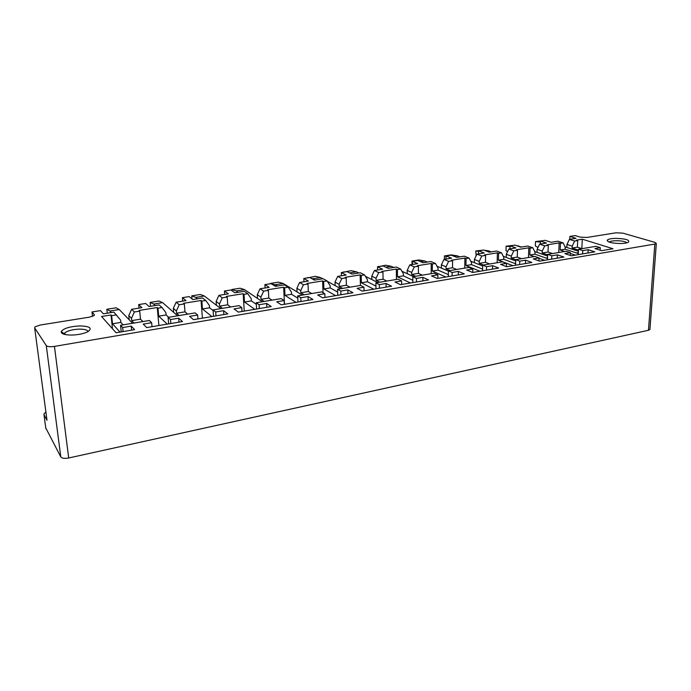 <?xml version="1.0" encoding="UTF-8"?>
<svg xmlns="http://www.w3.org/2000/svg" width="691" height="691" viewBox="0 0 691 691"><rect width="100%" height="100%" fill="white"/><g stroke="black" fill="none" stroke-linecap="round" stroke-linejoin="round"><path stroke-width="1.04" d="M581.822 248.613L582.297 239.198L613.012 248.751L601.611 250.678L594.951 248.561L600.289 247.672L596.005 246.324L578.514 249.226L578.255 254.634M569.764 239.328L569.894 236.408L575.162 235.579L580.077 237.099L586.97 237.454L616.001 232.798L622.867 233.143L655.068 242.403L656.32 243.526L654.826 244.053L648.46 330.272L649.92 329.59L649.972 328.959M45.753 427.893L60.799 456.932C61.991 458.358 64.626 458.712 68.703 457.986L648.46 330.272M45.926 412.294L44.189 413.494L43.974 414.669L46.997 420.266L34.654 327.862L46.28 345.612C47.472 346.727 50.193 346.986 54.451 346.398L654.826 244.053M92.525 316.392L92.015 311.961L100.471 310.622L103.356 313.818L113.903 312.133L120.614 320.097L120.856 322.412L112.512 323.785L120.044 332.103M139.038 308.117L138.692 304.576L145.697 303.47L148.988 306.528L159.111 304.912L162.04 307.53L165.918 312.678L166.116 314.949L168.69 317.281M182.709 301.146L182.415 297.666L189.153 296.603L192.806 299.531L202.532 297.976L205.771 300.481L209.425 305.56L209.589 307.789L213.113 310.561M224.687 294.435L224.454 291.023L230.924 289.995L234.923 292.803L244.269 291.308L247.793 293.718L251.239 298.711L251.369 300.905L256.326 304.342M265.076 287.992L264.895 284.632L271.122 283.647L275.424 286.333L284.424 284.899L288.207 287.206L291.455 292.12L291.55 294.28L297.795 298.158M303.962 281.773L303.824 278.473L309.827 277.523L314.414 280.105L323.077 278.723L327.093 280.935L330.16 285.789L330.229 287.905L337.64 292.06M341.432 275.795L341.337 272.548L347.124 271.632L351.969 274.111L360.322 272.772L364.554 274.906L367.448 279.682L367.491 281.764L375.956 286.1M377.562 270.026L377.502 266.83L383.082 265.94L388.169 268.333L396.219 267.046L400.659 269.084L403.38 273.791L403.406 275.847L412.838 280.278M412.415 264.454L412.397 261.31L417.779 260.455L423.082 262.753L430.847 261.509L435.468 263.478L438.042 268.117L438.042 270.138L448.355 274.612M446.058 259.082L446.075 255.981L451.275 255.16L456.777 257.372L464.283 256.171L469.068 258.063L471.504 262.64L471.469 264.627L482.594 269.119M478.561 253.891L478.613 250.842L483.64 250.047L489.323 252.172L496.57 251.014L501.511 252.837L503.808 257.354L503.756 259.306L515.624 263.772M509.984 248.872L510.062 245.866L514.916 245.106L520.772 247.153L527.777 246.031L532.865 247.784L535.024 252.241L534.964 254.167L547.514 258.589M540.362 244.018L540.474 241.064L545.173 240.321L551.176 242.291L557.957 241.211L563.165 242.904L565.212 247.292L565.126 249.192L578.307 253.562M569.894 236.408L576.026 238.326L569.393 239.388L566.957 244.45L566.819 247.456M566.957 244.45L572.2 246.151L574.653 241.055L577.702 240.563L577.382 247.171L581.96 248.656M569.393 239.388L574.653 241.055M578.471 250.125L572.105 248.043L577.382 247.171M572.105 248.043L572.2 246.151M600.151 250.22L600.289 247.672M577.702 240.563L576.398 240.148L582.297 239.198M558.751 252.509L559.157 242.921L560.453 243.336L560.168 250.012L564.685 251.524M570.334 253.416L575.396 255.117M582.582 253.899L582.746 250.608L578.514 249.226M587.989 252.984L588.153 249.701L582.746 250.608M570.239 255.42L570.369 252.673L564.849 253.597L571.353 255.8L594.787 251.835L588.153 249.701M570.369 252.673L566.179 251.274L547.678 254.348L547.462 259.833M540.474 241.064L546.46 243.051L539.602 244.148L544.733 245.875L548.291 245.296L547.013 244.873L559.157 242.921M548.291 245.296L548.023 252.016L552.498 253.545M528.477 257.536L528.796 247.801L530.057 248.233L529.833 255.014L534.229 256.577M538.971 258.27L544.689 260.308M551.668 259.125L551.807 255.782L547.678 254.348M557.266 258.184L557.404 254.841L551.807 255.782M538.876 260.896L538.989 257.924L533.271 258.875L539.611 261.163L563.873 257.061L557.404 254.841M538.989 257.924L534.903 256.465L515.745 259.652L515.59 265.223M510.062 245.866L515.892 247.931L508.801 249.062L513.793 250.859L517.473 250.263L516.229 249.822L528.796 247.801M517.473 250.263L517.274 257.078L521.627 258.676M497.166 262.735L497.382 252.854L498.608 253.303L498.453 260.179L512.903 265.681M519.658 264.541L519.762 261.138L515.745 259.652M525.454 263.556L525.566 260.17L519.762 261.138M506.399 266.605L506.486 263.357L500.56 264.351L506.719 266.726L531.863 262.476L525.566 260.17M506.486 263.357L502.512 261.846L482.663 265.145L482.568 270.812M478.613 250.842L484.27 252.984L476.937 254.15L481.782 256.015L485.592 255.402L484.382 254.944L497.382 252.854M485.592 255.402L485.462 262.321L489.686 263.979M464.758 268.117L464.879 258.08L466.062 258.546L465.976 265.534L479.977 271.243M486.499 270.146L486.559 266.691L482.663 265.145M492.502 269.127L492.571 265.681L486.559 266.691M472.748 272.47L472.799 268.989L466.658 270.017L472.618 272.487L498.695 268.082L492.571 265.681M472.799 268.989L468.956 267.417L448.381 270.837L448.347 276.599M446.075 255.981L451.551 258.209L443.95 259.419L448.64 261.353L452.579 260.723L451.413 260.239L464.879 258.08M452.579 260.723L452.527 267.754L456.621 269.473M431.21 273.688L431.21 263.487L432.359 263.979L432.35 271.079L445.859 277.013M452.113 275.959L452.139 272.444L448.381 270.837M458.34 274.906L458.375 271.408L452.139 272.444M437.852 278.369L437.861 274.837L431.495 275.899L437.239 278.473L464.292 273.904L458.375 271.408M437.861 274.837L434.164 273.195L412.812 276.745L412.847 282.593M412.397 261.31L417.666 263.616L409.798 264.878L414.306 266.89L418.392 266.225L417.26 265.733L431.21 263.487M418.392 266.225L418.418 273.377L422.356 275.156M396.444 279.458L396.323 269.093L397.429 269.602L397.506 276.823L410.48 282.999M416.448 281.988L416.431 278.421L412.812 276.745M422.909 280.9L422.901 277.333L416.431 278.421M401.644 284.493L401.609 280.9L394.993 282.006L400.495 284.683L428.584 279.933L422.901 277.333M401.609 280.9L398.059 279.19L375.895 282.869L376.008 288.829M377.502 266.83L382.555 269.222L374.392 270.526L378.711 272.625L382.944 271.943L381.864 271.425L396.323 269.093M382.944 271.943L383.056 279.199L386.83 281.056M360.4 285.443L360.158 274.914L361.203 275.441L361.376 282.774L373.762 289.209M379.411 288.251L379.35 284.623L375.895 282.869M386.122 287.119L386.07 283.491L379.35 284.623M364.045 290.851L363.958 287.197L357.092 288.346L362.326 291.136L391.512 286.204L386.07 283.491M363.958 287.197L360.581 285.418L337.554 289.244L337.744 295.299M341.337 272.548L346.148 275.044L337.683 276.391L341.786 278.568L346.182 277.86L345.155 277.324L360.158 274.914M346.182 277.86L346.39 285.245L349.974 287.18M323.043 292.699L322.628 280.943L323.621 281.496L323.88 288.95L335.636 295.653M340.939 294.755L340.827 291.058L337.554 289.244M347.918 293.571L347.815 289.892L340.827 291.058M324.96 297.458L324.83 293.735L317.687 294.936L322.637 297.847L352.989 292.716L347.815 289.892M324.83 293.735L321.635 291.887L297.7 295.86L297.968 302.019M303.824 278.473L308.367 281.073L299.583 282.472L303.461 284.744L308.022 284.01L307.054 283.448L322.628 280.943M308.022 284.01L308.324 291.516L311.719 293.528M284.493 304.299L283.655 287.214L284.588 287.784L284.96 295.368L296.007 302.347M300.939 301.518L300.784 297.761L297.7 295.86M308.195 300.291L308.048 296.543L300.784 297.761M284.321 304.325L284.139 300.542L276.702 301.786L281.332 304.835L312.919 299.488L308.048 296.543M284.139 300.542L281.133 298.607L256.231 302.744L256.603 309.015M264.895 284.632L269.153 287.335L260.023 288.795L263.651 291.161L268.384 290.393L267.477 289.814L283.655 287.214M268.384 290.393L268.799 298.028L271.978 300.127M244.251 311.105L243.163 293.718L244.035 294.323L244.51 302.036L254.806 309.318M259.324 308.557L259.108 304.731L256.231 302.744M266.873 307.279L266.666 303.461L259.108 304.731M242.023 311.477L241.781 307.625L234.033 308.92L238.317 312.107L271.218 306.545L266.666 303.461M241.781 307.625L239 305.612L213.07 309.913L213.536 316.297M224.454 291.023L228.393 293.848L218.909 295.359L222.26 297.83L227.192 297.035L226.346 296.422L243.163 293.718M227.192 297.035L227.719 304.8L230.656 306.994M202.42 318.18L201.064 300.49L201.858 301.112L202.463 308.963L211.912 316.573M215.989 315.882L215.704 311.986L213.07 309.913M223.849 314.552L223.582 310.665L215.704 311.986M197.954 318.931L197.652 315.01L189.584 316.357L193.489 319.683L227.78 313.887L223.582 310.665M197.652 315.01L195.112 312.893L168.086 317.385L168.664 323.88M182.415 297.666L186.026 300.611L176.153 302.192L179.202 304.766L184.333 303.936L183.564 303.306L201.064 300.49M184.333 303.936L184.981 311.84L187.667 314.129M158.895 325.53L157.246 307.53L157.971 308.186L158.697 316.176L167.239 324.122M170.824 323.518L170.478 319.553L168.086 317.385M179.021 322.127L178.684 318.18L170.478 319.553M152.02 326.696L151.649 322.697L143.227 324.105L146.717 327.594L182.493 321.54L178.684 318.18M151.649 322.697L149.368 320.494L120.554 325.28L121.245 331.896M129.217 319.803L128.785 315.571L131.653 309.3L134.374 311.986L139.712 311.131L139.029 310.458L157.246 307.53M139.712 311.131L140.498 319.173L142.907 321.565M112.486 328.752L111.001 314.966L111.64 315.649L112.512 323.785M123.076 331.594L122.661 327.551L120.554 325.28M131.644 330.143L131.23 326.117L122.661 327.551M111.001 314.966L101.542 316.487L116.071 332.777L134.607 329.642L131.23 326.117M111.64 315.649L116.485 314.871M131.653 309.3L141.923 307.659L138.692 304.576M92.015 311.961L94.261 314.526L94.088 315.528L89.493 317.143L40.009 325.072L34.921 326.878L34.654 327.862M46.997 420.266L46.91 419.627M626.953 242.8C625.364 241.47 621.745 240.77 616.087 240.718C612.528 240.805 610.257 241.245 609.263 242.031L609.255 242.109M615.776 238.369C610.689 238.516 607.821 239.19 607.156 240.382C607.83 242.291 612.304 243.336 620.578 243.508C624.223 243.431 626.823 243.025 628.361 242.291C630.114 240.036 625.925 238.732 615.776 238.369M88.051 331.602C87.619 329.978 84.768 329.149 79.508 329.123C72.693 329.408 67.796 330.652 64.833 332.846L64.159 334.306M79.966 325.91C69.869 326.454 63.624 328.337 61.231 331.559C61.015 333.822 64.47 334.997 71.596 335.075C78.359 334.85 83.81 333.71 87.956 331.654C92.594 328.19 89.934 326.273 79.966 325.91M157.971 308.186L162.04 307.53M201.858 301.112L205.771 300.481M244.035 294.323L247.793 293.718M284.588 287.784L288.207 287.206M323.621 281.496L327.093 280.935M361.203 275.441L364.554 274.906M397.429 269.602L400.659 269.084M432.359 263.979L435.468 263.478M466.062 258.546L469.068 258.063M498.608 253.303L501.511 252.837M530.057 248.233L532.865 247.784M560.453 243.336L563.165 242.904M560.168 250.012L565.126 249.192M547.652 254.875L542.176 252.975L548.023 252.016M544.733 245.875L542.245 251.058L542.176 252.975M539.602 244.148L537.132 249.287L537.019 252.353M537.132 249.287L542.245 251.058M529.833 255.014L534.964 254.167M515.745 259.747L511.228 258.08L517.274 257.078M513.793 250.859L511.28 256.128L511.228 258.08M508.801 249.062L506.296 254.297L506.218 257.423M506.296 254.297L511.28 256.128M498.453 260.179L503.756 259.306M483.406 265.024L479.2 263.357L485.462 262.321M481.782 256.015L479.234 261.371L479.2 263.357M476.937 254.15L474.406 259.47L474.354 262.666M474.406 259.47L479.234 261.371M465.976 265.534L471.469 264.627M450.109 270.552L446.041 268.816L452.527 267.754M448.64 261.353L446.058 266.804L446.041 268.816M443.95 259.419L441.385 264.834L441.376 268.091M441.385 264.834L446.058 266.804M432.35 271.079L438.042 270.138M415.602 276.279L411.698 274.482L418.418 273.377M414.306 266.89L411.681 272.435L411.698 274.482M409.798 264.878L407.198 270.38L407.224 273.714M407.198 270.38L411.681 272.435M397.506 276.823L403.406 275.847M379.825 282.222L376.094 280.347L383.056 279.199M378.711 272.625L376.051 278.274L376.094 280.347M374.392 270.526L371.758 276.132L371.827 279.553M371.758 276.132L376.051 278.274M361.376 282.774L367.491 281.764M342.71 288.38L339.16 286.437L346.39 285.245M341.786 278.568L339.091 284.321L339.16 286.437M337.683 276.391L335.014 282.101L335.118 285.599M335.014 282.101L339.091 284.321M323.88 288.95L330.229 287.905M304.178 294.781L300.818 292.751L308.324 291.516M303.461 284.744L300.732 290.609L300.818 292.751M299.583 282.472L296.88 288.285L297.035 291.896M296.88 288.285L300.732 290.609M284.96 295.368L291.55 294.28M264.135 301.431L260.999 299.315L268.799 298.028M263.651 291.161L260.878 297.13L260.999 299.315M260.023 288.795L257.277 294.72L257.493 298.434M257.277 294.72L260.878 297.13M244.51 302.036L251.369 300.905M222.502 308.35L219.608 306.139L227.719 304.8M222.26 297.83L219.453 303.91L219.608 306.139M218.909 295.359L216.128 301.397L216.404 305.249M216.128 301.397L219.453 303.91M202.463 308.963L209.589 307.789M179.185 315.545L176.542 313.23L184.981 311.84M179.202 304.766L176.352 310.976L176.542 313.23M176.153 302.192L173.329 308.341L173.674 312.358M173.329 308.341L176.352 310.976M158.697 316.176L166.116 314.949M134.063 323.034L131.713 320.624L140.498 319.173M134.374 311.986L131.48 318.318L131.713 320.624M128.785 315.571L131.48 318.318M123.128 324.848L120.856 322.412M107.286 313.187L106.855 309.248L109.929 311.01L119.258 309.533L132.586 323.276M109.929 311.01L111.355 312.539M106.855 309.248L116.079 307.797L119.258 309.533M150.491 306.286L150.128 302.416L153.661 304.057L162.627 302.641L177.587 315.804M153.661 304.057L155.268 305.526M150.128 302.416L159.008 301.017L162.627 302.641M192.02 298.901L191.778 295.843L195.717 297.38L204.346 296.007L220.809 308.627M195.717 297.38L197.496 298.78M191.778 295.843L200.321 294.487L204.346 296.007M231.96 290.721L231.882 289.503L236.201 290.946L244.51 289.624L262.347 301.734M236.201 290.946L238.136 292.293M231.882 289.503L240.114 288.207L244.51 289.624M270.535 283.733L275.199 284.744L283.198 283.474L302.295 295.092M275.199 284.744L277.272 286.039M270.518 283.405L278.456 282.153L283.198 283.474M311.442 278.438L312.781 278.775L320.503 277.549L322.74 278.775M327.335 281.306L340.758 288.708M312.781 278.775L314.992 280.019M307.797 277.842L315.442 276.305L320.503 277.549M307.789 277.514L308.592 277.722M349.637 272.919L356.487 271.822L358.845 273.014M365.418 276.322L377.804 282.559M343.747 272.159L351.132 270.673L356.487 271.822M343.738 271.839L344.593 272.029M385.716 267.184L391.218 266.303L393.68 267.452M401.912 271.261L413.512 276.625M378.461 266.674L385.595 265.232L391.218 266.303M378.452 266.355L379.359 266.536M420.525 261.647L424.766 260.973L427.332 262.07M436.988 266.208L448.381 271.088M412.017 264.523L411.991 261.06L418.893 259.971L424.766 260.973M411.991 261.06L412.933 261.224M454.134 256.309L457.192 255.825L459.843 256.879M470.752 261.224L482.655 265.966M444.399 259.35L444.417 255.938L451.085 254.884L457.192 255.825M444.417 255.938L446.075 256.197M486.585 251.153L488.537 250.842L491.284 251.861M503.29 256.326L515.711 260.956M476.142 255.817L475.771 250.988L483.251 250.107M484.123 250.228L488.537 250.842M475.771 250.988L478.604 251.386M517.956 246.169L521.696 247.007M534.687 251.541L547.609 256.05M507.574 251.619L506.011 250.686L506.123 246.195L513.422 245.34M516.79 245.763L518.872 246.022M506.123 246.195L510.036 246.696M565.013 246.86L578.419 251.265M538.004 247.473L535.352 245.979L535.499 241.556L542.634 240.718M535.499 241.556L540.431 242.118M68.703 457.986L54.451 346.398M60.799 456.932L46.28 345.612M45.839 428.515L43.974 414.669M94.339 315.217L94.261 314.526M482.603 268.687L481.86 268.816M515.65 263.141L514.475 263.34M547.54 257.786L545.968 258.045M578.35 252.612L576.406 252.932M656.32 243.526L649.92 329.59M608.521 241.824L607.156 240.382M64.194 333.779L61.231 331.559M64.833 332.846L65.04 334.53"/></g></svg>
